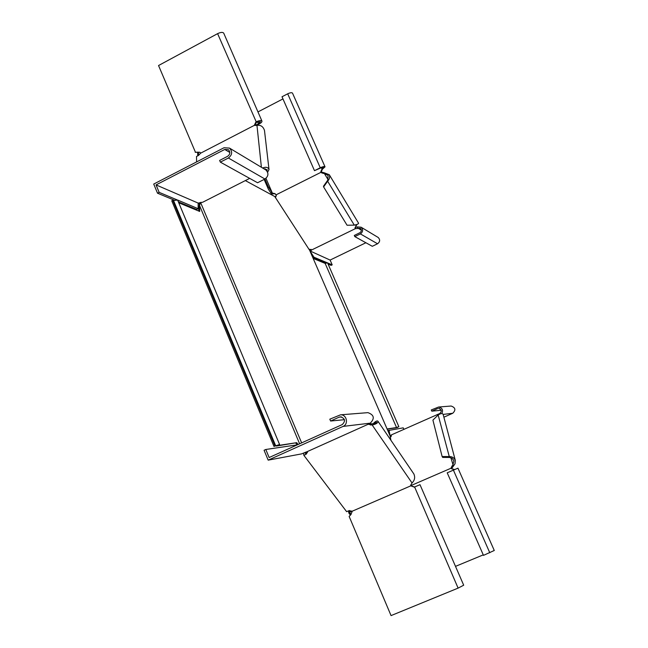 <?xml version="1.0" encoding="UTF-8"?>
<svg xmlns="http://www.w3.org/2000/svg" width="648" height="648" viewBox="0 0 648 648"><rect width="100%" height="100%" fill="white"/><g stroke="black" fill="none" stroke-linecap="round" stroke-linejoin="round"><path stroke-width="0.97" d="M327.548 262.853L325.15 263.396L396.536 427.534L398.844 426.659L397.062 427.656L398.147 426.959L396.017 427.818L387.302 429.146M178.37 201.868L196.636 209.466L198.142 208.696L177.609 200.038L171.736 200.75L273.983 446.423L278.51 444.949L276.364 446.059L296.727 442.673L298.096 444.479M200.929 202.257L198.685 206.469L198.774 211.062M199.414 205.23L200.03 202.573M199.787 204.792L199.535 205.505L299.619 443.799M200.823 203.051L301.644 442.884M304.925 452.474L305.524 453.268M305.888 452.077L306.431 452.798M245.341 180.59L274.784 196.547L309.663 250.347L390.064 435.837L390.93 440.284M296.727 442.673L277.741 445.549L279.572 444.496L273.983 446.423M173.591 200.637L275.716 445.856M172.692 200.264L274.987 445.97M295.78 443.102L296.906 444.585M178.743 202.767L199.689 211.442L199.535 205.505M348.632 510.802L348.543 511.466L349.466 511.863L349.564 511.142L348.697 510.778M348.543 511.466L348.899 513.175L349.807 512.779L349.466 511.863M352.261 511.118L349.426 512.317M349.564 511.142L349.718 510.478M350.406 515.168L348.899 513.175M351.086 514.471L349.807 512.779M396.536 427.534L387.261 428.944L387.431 429.754M325.15 263.396L313.397 258.528L312.846 257.685M200.208 203.845L199.843 204.282M200.937 202.613L200.046 203.067M199.584 206.007L198.685 206.469M198.499 152.353L198.539 155.423M198.563 155.245L197.745 155.836M197.656 152.304L197.721 155.674M264.149 179.423L268.361 189.192L272.241 195.169M249.683 178.386L202.694 202.241L198.158 203.091L156.055 184.907L224.734 149.461L228.371 149.68C230.51 152.021 230.275 154.232 227.659 156.298L219.623 160.429L220.352 162.138L257.572 182.752L264.943 179.026C268.531 176.232 268.863 173.219 265.923 169.995L265.275 169.598M174.498 200.256L157.513 193.201L153.722 184.056L224.006 147.76L229.481 148.084C232.673 151.616 232.308 154.921 228.388 158.007L220.352 162.138M198.142 208.696L198.158 203.091M176.823 199.77L159.149 192.359L156.055 184.907M157.513 193.201L159.149 192.359M199.592 204.825L198.345 203.051M196.603 161.911L196.514 156.476L198.474 155.463L200.694 153.139L254.534 125.258L256.973 125.396C260.674 124.829 263.177 126.514 264.481 130.451L264.562 131.09M264.125 168.909L267.292 169.792L266.887 170.91M262.57 167.978C265.972 166.722 268.118 167.233 269.009 169.509L267.632 172.255M255.045 125.534L258.463 123.768L260.431 121.703L256.422 122.31L254.988 125.364L254.534 125.258M200.038 152.369L197.559 152.183L199.884 152.264L200.694 153.139M195.477 152.304L158.541 65.529L217.606 33.647C220.636 32.222 222.661 32.035 223.69 33.08L223.738 33.194M256.235 125.542L258.965 124.124C261.176 122.909 262.156 121.881 261.922 121.03C260.99 120.22 258.981 120.52 255.911 121.946L254.47 124.999M195.242 152.353L197.559 152.183M275.449 197.648L276.332 195.485L275.084 193.663L272.354 193.112L265.98 178.338M275.983 194.886L321.1 172.247L320.825 171.534L322.016 169.023L321.416 167.662M257.961 111.918L282.957 98.917M322.364 169.266L322.016 169.023L323.789 167.395L320.606 168.018L314.483 170.667L320.258 167.767C322.761 166.609 324.356 166.301 325.029 166.828L322.364 169.266L321.23 171.995L324.211 172.789L324.34 173.47L328.123 175.406L327.637 181.229L323.603 186.916L323.474 186.227L327.499 180.541M275.173 193.72L271.585 193.922L271.026 193.298M292.531 93.174L292.507 93.11C291.77 92.421 290.158 92.656 287.688 93.806L282.018 96.763L314.483 170.667M270.759 192.885L271.893 192.318L272.354 193.112M267.43 187.021L268.207 186.632L264.927 179.034M271.893 192.318L268.207 186.632M324.211 172.789L329.289 174.717L358.595 223.26C358.522 223.916 357.089 224.54 354.294 225.131L347.053 225.221L323.603 186.916M329.289 174.717C330.107 176.872 329.549 179.042 327.637 181.229L354.294 225.131M276.34 195.526L275.1 197.089M355.015 227.748L356.983 224.459M321.368 172.149L321.489 172.822L324.34 173.47L328.026 179.545M308.788 249.067L311.623 249.982L355.388 228.647L355.088 228.08M321.489 172.822L321.1 172.247M377.735 237.192L378.205 237.476C380.311 239.752 380.084 241.85 377.541 243.769L372.3 246.297L354.821 236.609L354.302 235.443L359.875 232.737C361.681 231.368 361.835 229.878 360.337 228.258L355.388 228.647M311.072 249.302L309.947 249.998L310.457 251.157L311.623 249.982M310.457 251.157L330.107 260.067L365.893 242.749M354.821 236.609L360.385 233.904C363.099 231.854 363.334 229.619 361.098 227.197L357.291 226.905L355.08 227.561L355.598 228.728M310.424 252.104L310.206 251.465M327.572 262.918L332.197 264.854L330.107 260.067M310.611 252.015L313.988 257.224L327.183 262.756M313.988 257.224L312.895 257.758M312.927 257.807L325.758 263.145M328.099 264.117L331.128 265.372L332.197 264.854M391.773 434.8L390.047 435.667L389.804 435.237M390.299 437.23L391.765 434.727L439.773 413.513C442.09 411.18 441.693 409.471 438.583 408.37L439.295 408.451M443.88 417.199L452.774 413.254C456.022 409.998 455.471 407.592 451.121 406.029L450.7 406.069M391.214 436.566L390.258 437.011M390.89 436.712L390.363 435.488M437.943 415.198L437.586 414.396M441.215 410.265L431.803 411.18L431.26 409.957L438.566 407.033C442.341 407.876 443.418 410.062 441.798 413.594M431.803 411.18L437.603 408.596M387.804 430.612L403.234 427.85L403.882 429.34M389.991 435.148L388.954 430.102M442.13 456.54L432.913 420.106L438.153 414.995C440.672 413.384 442.325 413.157 443.119 414.315L455.317 460.372C454.094 457.699 451.972 456.435 448.943 456.573L442.13 456.54L442.689 457.407L449.501 457.448L438.153 414.995M455.317 460.372L455.034 463.798L451.769 468.366L451.21 467.5L452.83 465.094L453.956 460.76L452.191 458.387L449.501 457.448M451.769 468.366L451.697 468.836L451.324 468.091L411.051 485.546M451.21 467.5L451.324 468.091M437.424 414.428L437.894 415.247M494.27 550.484L483.489 555.376L447.217 472.813L456.654 468.731L454.467 469.679L451.697 468.836M455.504 566.368L483.262 554.874M447.217 472.813L457.958 468.164L454.677 469.581L451.907 468.747M453.381 465.961L450.903 457.739M419.993 484.672L414.299 487.134L410.783 485.846L352.31 511.175L350.876 514.577L349.142 516.44L391.052 615.6L458.104 588.117L463.693 585.201L419.993 484.672L414.501 487.037L418.406 485.352L414.615 486.996L411.261 485.96L410.816 485.044M305.224 452.879L305.289 453.373L305.913 453.09L307.379 451.575M352.31 511.175L348.754 510.745L346.623 511.669L303.855 455.317L303.588 453.049M367.343 412.687L367.943 412.646C374.147 414.914 374.917 418.422 370.259 423.152L368.226 424.246L372.195 425.056C376.245 424.067 378.173 422.804 377.97 421.273C377.395 420.544 376.115 421.014 374.155 422.666L373.232 423.768M410.63 485.287L412.039 482.979C414.72 480.298 415.319 477.276 413.845 473.923L413.602 473.558M369.068 423.711L371.968 423.841C374.876 423.492 376.375 422.958 376.456 422.253L374.755 423.403M368.226 424.238L307.363 451.559L307.565 452.101L306.067 454.321L303.855 455.317M341.626 416.948L339.123 417.166L340.573 416.834C345.133 418.487 345.7 421.062 342.282 424.562L269.147 457.537L265.81 449.477L264.076 450.263L268.175 460.145L301.604 453.884L307.363 451.559M268.175 460.145L343.076 426.408C348.843 424.148 346.704 414.372 340.556 414.817L329.808 419.183L330.593 421.03L344.428 419.685M339.123 417.166L330.593 421.03M297.327 444.836L265.81 449.477M374.317 423.541L374.155 422.666M412.039 482.979L372.195 425.056L371.968 423.841M229.854 152.483L224.734 149.461M264.943 179.026L228.388 158.007M265.072 168.707L265.17 169.541M256.973 125.396L261.395 167.273M256.422 122.31L217.606 33.647M258.463 123.768L257.604 121.8M320.258 167.767L287.688 93.806M356.019 225.707L355.541 224.929M322.963 172.797L323.093 173.478M357.291 226.905L357.809 228.072L361.382 230.178M360.385 233.904L377.541 243.769M443.143 414.412L452.774 413.254M439.952 413.918L439.773 413.513M453.406 470.132L489.791 552.768M452.482 466.86L451.923 466.001M414.615 486.996L458.104 588.117M370.259 423.152L343.076 426.408M306.067 454.321L305.913 453.09M370.535 425.104L370.308 423.889M177.609 200.038L279.572 444.496M327.54 262.837L398.844 426.659M229.481 148.084L265.923 169.995M269.009 169.509L264.481 130.451M223.69 33.08L261.922 121.03M196.125 152.215L198.094 152.474M292.507 93.11L325.029 166.828M378.205 237.476L361.098 227.197M451.121 406.029L438.566 407.033M494.278 550.5L457.958 468.164M413.845 473.923L377.97 421.273M340.556 414.817L367.943 412.646"/></g></svg>
